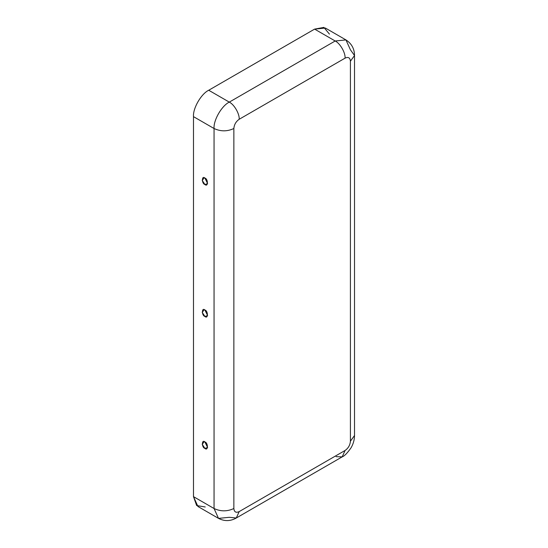<?xml version="1.0" encoding="UTF-8"?>
<svg xmlns="http://www.w3.org/2000/svg" width="548" height="548" viewBox="0 0 548 548"><rect width="100%" height="100%" fill="white"/><g stroke="black" fill="none" stroke-linecap="round" stroke-linejoin="round"><path stroke-width="0.82" d="M204.911 178.079L204.246 177.792L202.198 180.408L204.911 184.498L207.61 183.614L204.911 178.079C208.213 178.847 208.213 187.546 204.911 184.498C201.609 183.738 201.609 175.031 204.911 178.079M204.911 448.394L207.61 447.504L204.911 441.969L204.246 441.681L202.198 444.298L204.911 448.394C201.609 447.627 201.609 438.921 204.911 441.969C208.213 442.736 208.213 451.442 204.911 448.394M204.911 316.449L207.61 315.559L204.911 310.024L204.246 309.736L202.198 312.353L204.911 316.449C201.609 315.682 201.609 306.976 204.911 310.024C208.213 310.791 208.213 319.491 204.911 316.449M345.952 39.922C351.604 43.58 354.46 48.772 354.515 55.506L350.412 61.218C350.076 57.704 348.295 56.677 345.082 58.143C345.521 52.738 340.075 43.306 335.177 40.99L345.952 39.922L325.382 28.044L314.607 29.113L335.177 40.99L229.29 102.12C234.188 104.442 239.634 113.874 239.195 119.272L345.082 58.143C345.521 52.738 340.075 43.306 335.177 40.99L314.607 29.113L208.72 90.249L229.29 102.12L335.177 40.99L345.952 39.922L350.412 49.786L354.515 55.506L350.412 61.218L350.412 441.222L354.515 435.509L350.412 441.222C350.076 445.134 348.295 448.209 345.082 450.463L342.178 456.874L345.082 450.463L239.195 511.592C235.976 513.058 234.202 512.031 233.859 508.517C234.202 512.031 235.976 513.058 239.195 511.592L345.082 450.463C348.295 448.209 350.076 445.134 350.412 441.222L350.412 61.218C350.076 57.704 348.295 56.677 345.082 58.143L239.195 119.272C235.976 121.526 234.202 124.602 233.859 128.513L233.859 508.517C227.256 511.599 220.652 511.599 214.056 508.517L193.485 496.639L193.485 116.635C192.807 108.326 201.185 93.811 208.72 90.249L314.607 29.113L323.902 27.4L329.444 34.12M205.24 506.982L196.65 505.544L193.485 496.639L197.944 506.503L218.515 518.381L214.056 508.517L218.515 518.381C224.509 521.443 230.434 521.319 236.291 518.004L229.29 517.312L218.515 518.381M239.195 511.592L236.291 518.004L239.195 511.592M214.056 508.517L214.056 128.513L193.485 116.635L193.485 496.639L214.056 508.517C220.652 511.599 227.256 511.599 233.859 508.517L233.859 128.513C227.256 131.595 220.652 131.595 214.056 128.513L214.056 508.517M208.72 90.249C201.185 93.811 192.807 108.326 193.485 116.635L214.056 128.513C213.371 120.204 221.748 105.689 229.29 102.12L208.72 90.249M229.29 102.12C221.748 105.689 213.371 120.204 214.056 128.513C220.652 131.595 227.256 131.595 233.859 128.513C234.202 124.602 235.976 121.526 239.195 119.272C239.634 113.874 234.188 104.442 229.29 102.12M354.515 55.506L354.515 435.509C354.46 439.804 353.316 443.894 351.076 447.771C347.377 453.059 344.411 456.094 342.178 456.874L336.088 456.655M342.178 456.874L236.291 518.004"/></g></svg>
